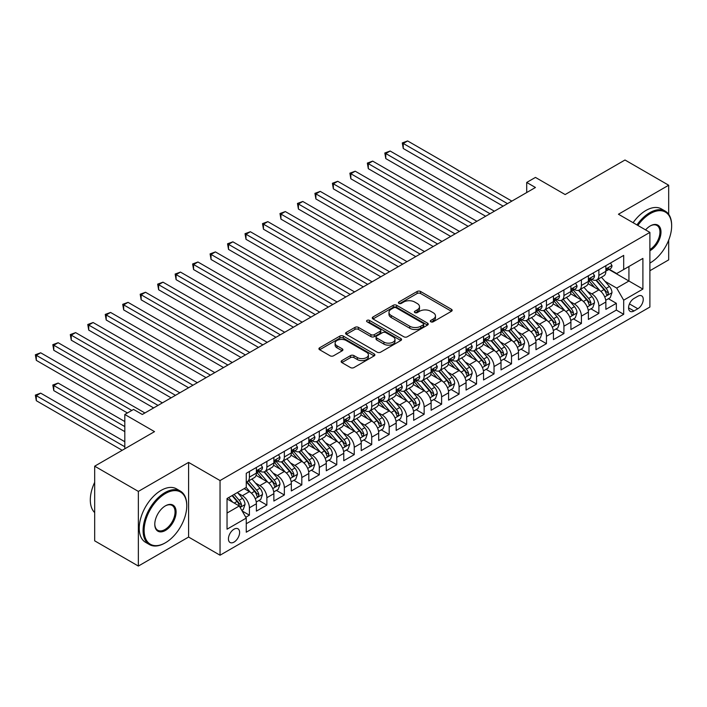 <?xml version="1.0" encoding="UTF-8"?>
<svg xmlns="http://www.w3.org/2000/svg" width="707" height="707" viewBox="0 0 707 707"><rect width="100%" height="100%" fill="white"/><g stroke="black" fill="none" stroke-linecap="round" stroke-linejoin="round"><path stroke-width="1.06" d="M430.828 321.8A1.697 0.981 0 0 0 433.223 321.8L451.455 311.283A2.421 1.396 0 0 0 452.162 310.293A2.421 1.396 0 0 0 451.455 309.304L420.577 291.478A2.421 1.396 0 0 0 417.148 291.478L398.925 301.995A1.697 0.981 0 0 0 398.43 302.693A1.697 0.981 0 0 0 398.925 303.383A1.697 0.981 0 0 0 401.329 303.383L403.688 302.022A7.759 4.481 0 0 1 414.664 302.022L417.236 303.506A7.759 4.481 0 0 1 419.507 306.679A7.759 4.481 0 0 1 417.236 309.843L414.876 311.204A1.697 0.981 0 0 0 414.382 311.902A1.697 0.981 0 0 0 414.876 312.591A1.697 0.981 0 0 0 417.28 312.591L419.631 311.23A7.759 4.481 0 0 1 430.607 311.23L433.188 312.715A7.759 4.481 0 0 1 435.459 315.888A7.759 4.481 0 0 1 433.188 319.051L430.828 320.412A1.697 0.981 0 0 0 430.324 321.111A1.697 0.981 0 0 0 430.828 321.8L430.828 320.412M234.026 542.101A7.91 4.569 120 0 0 239.187 535.128A7.91 4.569 120 0 0 237.976 528.792A7.91 4.569 120 0 0 234.026 529.189A7.91 4.569 120 0 0 228.856 536.153A7.91 4.569 120 0 0 230.067 542.49A7.91 4.569 120 0 0 234.026 542.101M341.852 360.597A2.421 1.396 0 0 0 341.145 361.586A2.421 1.396 0 0 0 341.852 362.576L350.513 367.578A2.421 1.396 0 0 0 353.942 367.578L374.18 355.886A2.421 1.396 0 0 0 374.896 354.896A2.421 1.396 0 0 0 374.18 353.907L343.31 336.081A2.421 1.396 0 0 0 339.881 336.081L319.644 347.773A2.421 1.396 0 0 0 318.928 348.763A2.421 1.396 0 0 0 319.644 349.753L330.107 355.789A2.421 1.396 0 0 0 333.536 355.789L342.197 350.787A2.421 1.396 0 0 0 342.904 349.797A2.421 1.396 0 0 0 342.197 348.807L337.009 345.811A6.487 3.747 0 0 1 335.109 343.169A6.487 3.747 0 0 1 339.113 339.705A6.487 3.747 0 0 1 346.183 340.518L366.509 352.254A6.487 3.747 0 0 1 368.409 354.896A6.487 3.747 0 0 1 364.405 358.361A6.487 3.747 0 0 1 357.335 357.548L353.942 355.594A2.421 1.396 0 0 0 350.513 355.594L341.852 360.597L341.852 362.576M668.681 214.292L668.681 185.225L624.997 160.003L565.149 194.558L535.446 177.413L526.706 182.45L535.446 187.496L142.293 414.479L133.552 409.441L124.812 414.479L124.812 448.786M138.36 491.409L138.36 566.06L188.592 537.055L188.592 462.405L138.36 491.409L94.676 466.187L154.524 431.632L124.812 414.479M188.592 462.405L220.045 480.557L649.892 232.391L649.892 307.041L220.045 555.216L220.045 480.557M668.681 185.225L618.439 214.23L649.892 232.391M403.856 336.779A2.421 1.396 0 0 0 407.285 336.779L427.523 325.096A2.421 1.396 0 0 0 428.239 324.106A2.421 1.396 0 0 0 427.523 323.117L396.654 305.291A2.421 1.396 0 0 0 393.225 305.291L372.987 316.975A2.421 1.396 0 0 0 372.271 317.964A2.421 1.396 0 0 0 372.987 318.954L403.856 336.779M367.746 322.171A1.697 0.981 0 0 1 369.469 322.41L369.469 320.386L400.851 338.512A2.421 1.396 0 0 1 401.567 339.501A2.421 1.396 0 0 1 400.851 340.491L380.613 352.174A2.421 1.396 0 0 1 377.185 352.174L346.315 334.349L346.315 332.37A2.421 1.396 0 0 0 345.599 333.359A2.421 1.396 0 0 0 346.315 334.349M346.315 332.37L354.976 327.368A2.421 1.396 0 0 1 358.405 327.368L370.928 334.597A2.421 1.396 0 0 0 374.357 334.597L380.101 331.283A2.421 1.396 0 0 0 380.808 330.293A2.421 1.396 0 0 0 380.101 329.303L367.066 321.773A1.697 0.981 0 0 1 366.571 321.084A1.697 0.981 0 0 1 367.613 320.174A1.697 0.981 0 0 1 369.469 320.386M138.36 566.06L94.676 540.837L94.676 466.187M649.892 270.728L668.681 259.884L668.681 240.133M245.78 517.259L249.403 515.164L242.148 510.975M238.02 493.159L242.413 495.695A9.88 5.709 60 0 1 249.403 507.803L256.394 503.764L256.394 511.126L266.875 505.081L258.921 500.485M255.501 483.075L259.884 485.603A9.88 5.709 60 0 1 266.875 497.71L273.865 493.68L273.865 501.042L284.347 494.988L276.402 490.402M272.973 472.983L277.356 475.519A9.88 5.709 60 0 1 284.347 487.627L291.337 483.588L291.337 490.95L301.818 484.896L293.873 480.309M290.444 462.899L294.837 465.427A9.88 5.709 60 0 1 301.818 477.534L308.809 473.504L308.809 480.866L319.299 474.812L311.345 470.226M307.916 452.807L312.308 455.343A9.88 5.709 60 0 1 319.299 467.451L326.281 463.412L326.281 470.774L336.771 464.72L328.817 460.133M325.397 442.723L329.78 445.251A9.88 5.709 60 0 1 336.771 457.358L343.761 453.32L343.761 460.69L354.242 454.636L346.289 450.041M342.868 432.631L347.252 435.167A9.88 5.709 60 0 1 354.242 447.275L361.233 443.236L361.233 450.598L371.714 444.544L363.769 439.957M360.34 422.547L364.724 425.075A9.88 5.709 60 0 1 371.714 437.182L378.705 433.144L378.705 440.514L389.186 434.46L381.241 429.865M377.812 412.455L382.204 414.991A9.88 5.709 60 0 1 389.186 427.09L396.176 423.06L396.176 430.422L406.666 424.368L398.713 419.781M395.284 402.363L399.676 404.899A9.88 5.709 60 0 1 406.666 417.006L413.657 412.968L413.657 420.338L424.138 414.284L416.184 409.689M412.764 392.279L417.148 394.815A9.88 5.709 60 0 1 424.138 406.914L431.129 402.884L431.129 410.246L441.61 404.192L433.656 399.605M430.236 382.187L434.619 384.723A9.88 5.709 60 0 1 441.61 396.83L448.6 392.792L448.6 400.162L459.082 394.108L451.137 389.513M447.708 372.103L452.091 374.639A9.88 5.709 60 0 1 459.082 386.738L466.072 382.708L466.072 390.07L476.553 384.016L468.608 379.429M465.179 362.011L469.572 364.547A9.88 5.709 60 0 1 476.553 376.654L483.544 372.616L483.544 379.986L494.034 373.932L486.08 369.337M482.651 351.927L487.043 354.454A9.88 5.709 60 0 1 494.034 366.562L501.024 362.532L501.024 369.894L511.506 363.84L503.552 359.253M500.132 341.835L504.515 344.371A9.88 5.709 60 0 1 511.506 356.478L518.496 352.44L518.496 359.801L528.977 353.756L521.024 349.161M517.604 331.751L521.987 334.278A9.88 5.709 60 0 1 528.977 346.386L535.968 342.356L535.968 349.718L546.449 343.664L538.504 339.077M535.075 321.658L539.459 324.195A9.88 5.709 60 0 1 546.449 336.302L553.44 332.263L553.44 339.625L563.93 333.58L555.976 328.985M552.547 311.575L556.939 314.102A9.88 5.709 60 0 1 563.93 326.21L570.911 322.18L570.911 329.542L581.401 323.488L573.448 318.901M570.019 301.482L574.411 304.019A9.88 5.709 60 0 1 581.401 316.126L588.392 312.087L588.392 319.449L598.873 313.395L598.873 306.034A9.88 5.709 -120 0 0 591.883 293.926L587.499 291.399M590.919 308.809L598.873 313.395M256.394 503.764A9.88 5.709 -120 0 0 249.403 491.657L244.162 488.634M273.865 493.68A9.88 5.709 -120 0 0 266.875 481.573L256.067 475.334M291.337 483.588A9.88 5.709 -120 0 0 284.347 471.481L273.538 465.241M308.809 473.504A9.88 5.709 -120 0 0 301.818 461.397L291.019 455.158M326.281 463.412A9.88 5.709 -120 0 0 319.299 451.305L308.491 445.065M343.761 453.32A9.88 5.709 -120 0 0 336.771 441.221L325.962 434.982M361.233 443.236A9.88 5.709 -120 0 0 354.242 431.129L343.434 424.889M378.705 433.144A9.88 5.709 -120 0 0 371.714 421.045L360.906 414.806M396.176 423.06A9.88 5.709 -120 0 0 389.186 410.953L378.386 404.713M413.657 412.968A9.88 5.709 -120 0 0 406.666 400.86L395.858 394.63M431.129 402.884A9.88 5.709 -120 0 0 424.138 390.777L413.33 384.537M448.6 392.792A9.88 5.709 -120 0 0 441.61 380.684L430.802 374.445M466.072 382.708A9.88 5.709 -120 0 0 459.082 370.601L448.282 364.361M483.544 372.616A9.88 5.709 -120 0 0 476.553 360.508L465.754 354.269M501.024 362.532A9.88 5.709 -120 0 0 494.034 350.425L483.226 344.185M518.496 352.44A9.88 5.709 -120 0 0 511.506 340.332L500.697 334.093M535.968 342.356A9.88 5.709 -120 0 0 528.977 330.249L518.169 324.009M553.44 332.263A9.88 5.709 -120 0 0 546.449 320.156L535.65 313.917M570.911 322.18A9.88 5.709 -120 0 0 563.93 310.073L553.121 303.833M588.392 312.087A9.88 5.709 -120 0 0 581.401 299.98L570.593 293.741M637.838 296.251L633.993 298.469A7.662 4.419 120 0 0 628.991 305.221A7.662 4.419 120 0 0 630.167 311.354A7.662 4.419 120 0 0 633.993 310.974L637.838 308.756A7.662 4.419 120 0 0 642.84 302.013A7.662 4.419 120 0 0 641.673 295.871A7.662 4.419 120 0 0 637.838 296.251M227.035 513.043L239.266 505.982L246.257 518.09L246.257 532.212L623.689 314.306L623.689 300.183L616.698 288.076L604.971 281.306M246.257 518.09L227.035 529.189L227.035 498.515L246.257 487.423L246.257 473.301L623.689 255.395L623.689 269.517L642.902 258.417L642.902 289.083L623.689 300.183M259.796 471.03L259.884 471.083A9.88 5.709 60 0 0 264.825 471.569L271.815 467.53A9.88 5.709 -120 0 0 273.865 463.005L273.865 457.358M277.268 460.937L277.356 460.991A9.88 5.709 60 0 0 282.305 461.477L289.287 457.447A9.88 5.709 -120 0 0 291.337 452.922L291.337 447.266M294.739 450.845L294.837 450.898A9.88 5.709 60 0 0 299.777 451.393L306.767 447.354A9.88 5.709 -120 0 0 308.809 442.829L308.809 437.182M312.211 440.761L312.308 440.815A9.88 5.709 60 0 0 317.249 441.301L324.239 437.271A9.88 5.709 -120 0 0 326.281 432.746L326.281 427.09M329.692 430.669L329.78 430.722A9.88 5.709 60 0 0 334.72 431.217L341.711 427.178A9.88 5.709 -120 0 0 343.761 422.653L343.761 417.006M347.164 420.585L347.252 420.638A9.88 5.709 60 0 0 352.192 421.125L359.183 417.095A9.88 5.709 -120 0 0 361.233 412.57L361.233 406.914M364.635 410.493L364.724 410.546A9.88 5.709 60 0 0 369.673 411.041L376.654 407.002A9.88 5.709 -120 0 0 378.705 402.477L378.705 396.83M382.107 400.409L382.204 400.462A9.88 5.709 60 0 0 387.144 400.949L394.135 396.919A9.88 5.709 -120 0 0 396.176 392.394L396.176 386.738M399.579 390.317L399.676 390.37A9.88 5.709 60 0 0 404.616 390.865L411.607 386.826A9.88 5.709 -120 0 0 413.657 382.301L413.657 376.654M417.059 380.233L417.148 380.286A9.88 5.709 60 0 0 422.088 380.773L429.078 376.743A9.88 5.709 -120 0 0 431.129 372.218L431.129 366.562M434.531 370.141L434.619 370.194A9.88 5.709 60 0 0 439.56 370.689L446.55 366.65A9.88 5.709 -120 0 0 448.6 362.125L448.6 356.478M452.003 360.057L452.091 360.11A9.88 5.709 60 0 0 457.04 360.597L464.031 356.558A9.88 5.709 -120 0 0 466.072 352.033L466.072 346.386M469.475 349.965L469.572 350.018A9.88 5.709 60 0 0 474.512 350.513L481.502 346.474A9.88 5.709 -120 0 0 483.544 341.949L483.544 336.302M486.946 339.881L487.043 339.934A9.88 5.709 60 0 0 491.984 340.421L498.974 336.382A9.88 5.709 -120 0 0 501.024 331.857L501.024 326.21M504.427 329.789L504.515 329.842A9.88 5.709 60 0 0 509.455 330.328L516.446 326.298A9.88 5.709 -120 0 0 518.496 321.773L518.496 316.126M521.899 319.705L521.987 319.758A9.88 5.709 60 0 0 526.927 320.244L533.918 316.206A9.88 5.709 -120 0 0 535.968 311.681L535.968 306.034M539.37 309.613L539.459 309.666A9.88 5.709 60 0 0 544.408 310.152L551.398 306.122A9.88 5.709 -120 0 0 553.44 301.597L553.44 295.95M556.842 299.529L556.939 299.574A9.88 5.709 60 0 0 561.879 300.068L568.87 296.03A9.88 5.709 -120 0 0 570.911 291.505L570.911 285.858M574.314 289.437L574.411 289.49A9.88 5.709 60 0 0 579.351 289.976L586.342 285.946A9.88 5.709 -120 0 0 588.392 281.421L588.392 275.765M246.257 523.737L616.345 310.073L616.345 303.312L605.864 309.366L605.864 302.004A9.88 5.709 -120 0 0 598.873 289.897L588.065 283.657M591.794 279.345L591.883 279.398A9.88 5.709 -120 0 0 596.823 279.892A9.88 5.709 -120 0 0 598.873 275.368L598.873 269.721M596.823 279.892L603.813 275.854A9.88 5.709 -120 0 0 605.864 271.329L605.864 265.682M249.403 471.481L249.403 477.128A9.88 5.709 60 0 1 247.353 481.653A9.88 5.709 60 0 1 246.257 482.059M247.353 481.653L254.343 477.623A9.88 5.709 -120 0 0 256.394 473.098L256.394 467.451M266.875 461.397L266.875 467.044A9.88 5.709 60 0 1 264.825 471.569M284.347 451.305L284.347 456.952A9.88 5.709 60 0 1 282.305 461.477M301.818 441.221L301.818 446.868A9.88 5.709 60 0 1 299.777 451.393M319.299 431.129L319.299 436.776A9.88 5.709 60 0 1 317.249 441.301M336.771 421.036L336.771 426.692A9.88 5.709 60 0 1 334.72 431.217M354.242 410.953L354.242 416.6A9.88 5.709 60 0 1 352.192 421.125M371.714 400.86L371.714 406.516A9.88 5.709 60 0 1 369.673 411.041M389.186 390.777L389.186 396.424A9.88 5.709 60 0 1 387.144 400.949M406.666 380.684L406.666 386.34A9.88 5.709 60 0 1 404.616 390.865M424.138 370.601L424.138 376.248A9.88 5.709 60 0 1 422.088 380.773M441.61 360.508L441.61 366.164A9.88 5.709 60 0 1 439.56 370.689M459.082 350.425L459.082 356.072A9.88 5.709 60 0 1 457.04 360.597M476.553 340.332L476.553 345.988A9.88 5.709 60 0 1 474.512 350.513M494.034 330.249L494.034 335.896A9.88 5.709 60 0 1 491.984 340.421M511.506 320.156L511.506 325.803A9.88 5.709 60 0 1 509.455 330.328M528.977 310.073L528.977 315.72A9.88 5.709 60 0 1 526.927 320.244M546.449 299.98L546.449 305.627A9.88 5.709 60 0 1 544.408 310.152M563.93 289.897L563.93 295.544A9.88 5.709 60 0 1 561.879 300.068M581.401 279.804L581.401 285.451A9.88 5.709 60 0 1 579.351 289.976M581.401 316.126L581.401 323.488M563.93 326.21L563.93 333.58M546.449 336.302L546.449 343.664M528.977 346.386L528.977 353.756M511.506 356.478L511.506 363.84M494.034 366.562L494.034 373.932M476.553 376.654L476.553 384.016M459.082 386.738L459.082 394.108M441.61 396.83L441.61 404.192M424.138 406.914L424.138 414.284M406.666 417.006L406.666 424.368M389.186 427.09L389.186 434.46M371.714 437.182L371.714 444.544M354.242 447.275L354.242 454.636M336.771 457.358L336.771 464.72M319.299 467.451L319.299 474.812M301.818 477.534L301.818 484.896M284.347 487.627L284.347 494.988M266.875 497.71L266.875 505.081M249.403 507.803L249.403 515.164M239.266 505.982L227.035 498.921M616.698 288.076L628.93 281.015L628.93 266.486L642.902 258.417M608.913 269.464L642.902 289.083M609.266 269.261L616.698 273.547L623.689 269.517M188.592 537.055L220.045 555.216M526.706 182.45L526.706 192.543M608.4 298.725L616.345 303.312M616.345 310.073L623.689 314.306M431.509 322.038L433.188 321.075A7.759 4.481 0 0 0 435.459 317.903L435.459 315.888M419.507 306.679L419.507 308.694A7.759 4.481 0 0 1 417.236 311.858L415.557 312.83M451.42 311.301L420.577 293.493A2.421 1.396 0 0 0 417.148 293.493L399.605 303.621M427.496 325.114L396.654 307.306A2.421 1.396 0 0 0 393.225 307.306L373.013 318.972M423.237 324.796A1.697 0.981 0 0 0 423.732 324.106A1.697 0.981 0 0 0 423.237 323.408L396.141 307.766A1.697 0.981 0 0 0 393.737 307.766L391.245 309.198A7.759 4.481 0 0 0 388.974 312.37A7.759 4.481 0 0 0 391.245 315.534L409.768 326.236A7.759 4.481 0 0 0 420.753 326.236L423.237 324.796L423.237 326.811A1.697 0.981 0 0 0 423.732 326.121L423.732 324.106M388.974 312.37L388.974 314.385A7.759 4.481 0 0 0 391.245 317.558L391.245 315.534M423.237 326.811L420.753 328.251A7.759 4.481 0 0 1 409.768 328.251L391.245 317.558M346.342 334.367L354.976 329.391L354.976 327.368M380.808 330.293L380.808 332.308A2.421 1.396 0 0 1 380.101 333.297L374.357 336.62A2.421 1.396 0 0 1 370.928 336.62L358.405 329.391A2.421 1.396 0 0 0 354.976 329.391M369.469 322.41L400.825 340.509M383.919 342.1A6.487 3.747 0 0 0 390.989 342.913A6.487 3.747 0 0 0 394.992 339.448A6.487 3.747 0 0 0 393.092 336.806L385.934 332.67A2.421 1.396 0 0 0 382.505 332.67L376.76 335.984A2.421 1.396 0 0 0 376.044 336.974A2.421 1.396 0 0 0 376.76 337.964L383.919 342.1L383.919 344.115A6.487 3.747 0 0 0 390.989 344.928A6.487 3.747 0 0 0 394.992 341.472L394.992 339.448M376.044 336.974L376.044 338.998A2.421 1.396 0 0 0 376.76 339.987L376.76 337.964M383.919 344.115L376.76 339.987M368.409 354.896L368.409 356.92A6.487 3.747 0 0 1 364.405 360.376A6.487 3.747 0 0 1 357.335 359.563L353.942 357.609A2.421 1.396 0 0 0 350.513 357.609L341.888 362.594M335.109 343.169L335.109 345.184A6.487 3.747 0 0 0 337.009 347.835L337.009 345.811M342.161 350.805L337.009 347.835M374.153 355.913L343.31 338.105A2.421 1.396 0 0 0 339.881 338.105L319.67 349.771M605.713 300.272L610.229 297.665L611.979 292.618A6.549 3.782 -120 0 0 609.425 286.468L601.445 277.224M599.845 290.533L590.716 279.972M594.649 287.457L589.355 281.324A15.695 9.058 -120 0 0 588.869 280.776M403.255 188.857L468.167 226.337L368.312 168.681L368.312 163.635L372.677 161.116L476.907 221.291M595.939 280.246L604.008 289.596A6.549 3.782 60 0 1 606.341 294.103L606.818 294.881L607.702 294.757L608.444 292.892A6.549 3.782 -120 0 0 606.111 288.385L598.122 279.141M596.408 280.096L605.086 290.144A3.332 1.927 60 0 1 605.926 291.443L608.444 292.892M610.495 263.004L611.979 265.576A6.549 3.782 60 0 1 610.618 268.474L607.304 270.392A6.549 3.782 -120 0 0 608.444 268.89L608.303 268.307M507.485 203.643L403.255 143.459L407.621 140.94L511.85 201.115M606.085 270.701L606.111 270.701A6.549 3.782 -120 0 0 607.304 270.392M607.596 268.395L608.444 268.89C608.029 267.9 607.331 268.307 606.341 270.101A6.549 3.782 60 0 1 605.864 271.028M503.119 206.161L403.255 148.505L403.255 143.459L402.292 142.911L407.621 140.94M403.255 148.505L402.292 142.911M649.892 263.057L650.334 262.81L649.892 263.057A30.145 17.41 120 0 0 650.334 262.81L650.334 262.81A30.145 17.41 120 0 0 671.65 225.887A30.145 17.41 120 0 0 650.334 213.576A30.145 17.41 120 0 0 637.855 225.436M636.954 224.914A30.887 17.834 -60 0 1 649.804 212.666A30.887 17.834 -60 0 1 665.252 211.137A30.887 17.834 -60 0 1 671.65 225.277A30.887 17.834 -60 0 1 671.65 225.586M645.588 229.908A15.077 8.705 -60 0 1 650.334 225.887A15.077 8.705 -60 0 1 660.992 232.037A15.077 8.705 -60 0 1 650.334 250.499A15.077 8.705 -60 0 1 649.892 250.738M633.11 222.696A30.887 17.834 -60 0 1 645.968 210.447A30.887 17.834 -60 0 1 661.407 208.919L665.252 211.137M649.892 249.536A14.334 8.272 120 0 0 659.189 236.907A14.334 8.272 120 0 0 656.971 225.48A14.334 8.272 120 0 0 650.069 226.037M164.917 543.056L165.438 542.755A30.145 17.41 120 0 0 186.763 505.832A30.145 17.41 120 0 0 165.438 493.521A30.145 17.41 120 0 0 144.122 530.444A30.145 17.41 120 0 0 165.438 542.755L164.917 543.056A30.887 17.834 -60 0 1 149.469 544.584A30.887 17.834 -60 0 1 144.741 519.839A30.887 17.834 -60 0 1 164.917 492.62A30.887 17.834 -60 0 1 180.365 491.091A30.887 17.834 -60 0 1 186.763 505.231A30.887 17.834 -60 0 1 186.754 505.532M165.438 530.444A15.077 8.705 -60 0 1 154.78 524.294A15.077 8.705 -60 0 1 165.438 505.832L165.438 505.832A15.077 8.705 -60 0 1 176.096 511.983A15.077 8.705 -60 0 1 165.438 530.444M154.789 523.984A14.334 8.272 120 0 0 157.749 530.25A14.334 8.272 120 0 0 164.917 529.543A14.334 8.272 120 0 0 174.275 516.914A14.334 8.272 120 0 0 172.084 505.425A14.334 8.272 120 0 0 165.173 505.991M149.469 544.584L145.624 542.366A30.887 17.834 -60 0 1 140.896 517.621A30.887 17.834 -60 0 1 161.072 490.402A30.887 17.834 -60 0 1 176.52 488.864L180.365 491.091M94.676 512.593A30.887 17.834 -60 0 1 94.676 482.324M588.242 310.355L592.758 307.748L594.507 302.702A6.549 3.782 -120 0 0 591.953 296.56L583.973 287.316M582.374 300.616L573.244 290.056M577.177 297.541L571.883 291.417A15.695 9.058 -120 0 0 571.397 290.869M385.783 198.95L450.695 236.43M578.459 290.338L586.536 299.68A6.549 3.782 60 0 1 588.869 304.196L589.346 304.973L590.23 304.85L590.972 302.985A6.549 3.782 -120 0 0 588.631 298.478L580.65 289.234M578.936 290.179L587.614 300.228A3.332 1.927 60 0 1 588.454 301.536L590.972 302.985M570.77 320.448L575.286 317.841L577.027 312.794A6.549 3.782 -120 0 0 574.482 306.644L566.493 297.4M564.893 310.709L555.773 300.148M559.705 307.633L554.412 301.5A15.695 9.058 -120 0 0 553.926 300.952M368.312 209.033L433.223 246.513L333.359 188.857L333.359 183.811L337.734 181.292L441.963 241.467M560.987 300.422L569.064 309.772A6.549 3.782 60 0 1 571.397 314.279L571.875 315.057L572.758 314.933L573.492 313.068A6.549 3.782 -120 0 0 571.159 308.561L563.179 299.317M561.464 300.272L570.142 310.32A3.332 1.927 60 0 1 570.982 311.619L573.492 313.068M553.298 330.531L557.805 327.924L559.555 322.878A6.549 3.782 -120 0 0 557.01 316.736L549.021 307.492M547.421 320.801L538.301 310.232M542.234 317.717L536.931 311.593A15.695 9.058 -120 0 0 536.445 311.045M350.831 219.126L415.751 256.606L315.888 198.95L315.888 193.904L320.253 191.385L424.483 251.559M543.515 310.514L551.593 319.864A6.549 3.782 60 0 1 553.926 324.372L554.403 325.149L555.287 325.026L556.02 323.161A6.549 3.782 -120 0 0 553.687 318.654L545.707 309.41M543.992 310.355L552.662 320.404A3.332 1.927 60 0 1 553.51 321.712L556.02 323.161M535.818 340.624L540.334 338.017L542.083 332.97A6.549 3.782 -120 0 0 539.529 326.82L531.549 317.576M529.95 330.885L520.82 320.324M524.753 327.809L519.459 321.676A15.695 9.058 -120 0 0 518.973 321.128M333.359 229.209L398.28 266.689L298.416 209.033L298.416 203.987L302.782 201.468L407.011 261.643M526.043 320.598L534.112 329.948A6.549 3.782 60 0 1 536.454 334.464L536.931 335.233L537.815 335.109L538.548 333.253A6.549 3.782 -120 0 0 536.215 328.737L528.226 319.493M526.512 320.448L535.19 330.496A3.332 1.927 60 0 1 536.03 331.795L538.548 333.253M593.023 273.096L594.507 275.668A6.549 3.782 60 0 1 593.146 278.567L589.824 280.485A6.549 3.782 -120 0 0 590.972 278.973L590.831 278.39M490.013 213.726L385.783 153.552L390.149 151.024L494.379 211.207M588.604 280.785L588.631 280.785A6.549 3.782 -120 0 0 589.824 280.485M590.124 278.487L590.972 278.973C590.557 277.984 589.859 278.39 588.869 280.184A6.549 3.782 60 0 1 588.392 281.112M485.647 216.245L385.783 158.598L385.783 153.552L384.82 152.995L390.149 151.024M385.783 158.598L384.82 152.995M575.542 283.18L577.027 285.761A6.549 3.782 60 0 1 575.675 288.65L572.352 290.568A6.549 3.782 -120 0 0 573.492 289.066L573.359 288.483M472.541 223.819L367.348 163.087L372.677 161.116M571.132 290.877L571.159 290.877A6.549 3.782 -120 0 0 572.352 290.568M572.652 288.571L573.492 289.066C573.085 288.076 572.387 288.483 571.397 290.277A6.549 3.782 60 0 1 570.911 291.204M368.312 168.681L367.348 163.087M558.07 293.272L559.555 295.844A6.549 3.782 60 0 1 558.203 298.743L554.88 300.661A6.549 3.782 -120 0 0 556.02 299.149L555.879 298.566M455.061 233.902L350.831 173.728L355.206 171.209L459.435 231.383M553.661 300.97L553.687 300.97A6.549 3.782 -120 0 0 554.88 300.661M555.172 298.663L556.02 299.149C555.605 298.168 554.907 298.566 553.926 300.36A6.549 3.782 60 0 1 553.44 301.297M450.695 236.421L350.831 178.774L350.831 173.728L349.877 173.171L355.206 171.209M350.831 178.774L349.877 173.171M540.599 303.365L542.083 305.937A6.549 3.782 60 0 1 540.731 308.826L537.408 310.744A6.549 3.782 -120 0 0 538.548 309.242L538.407 308.659M437.589 243.995L332.405 183.263L337.734 181.292M536.189 311.053L536.215 311.053A6.549 3.782 -120 0 0 537.408 310.744M537.7 308.747L538.548 309.242C538.133 308.252 537.435 308.659 536.454 310.453A6.549 3.782 60 0 1 535.968 311.38M333.359 188.857L332.405 183.263M518.346 350.707L522.862 348.1L524.612 343.054A6.549 3.782 -120 0 0 522.058 336.912L514.077 327.668M512.478 340.977L503.349 330.408M507.281 337.902L501.988 331.769A15.695 9.058 -120 0 0 501.502 331.221M315.888 239.302L380.799 276.782L280.944 219.126L280.944 214.08L285.31 211.561L389.539 271.735M508.563 330.69L516.64 340.04A6.549 3.782 60 0 1 518.973 344.548L519.451 345.325L520.334 345.202L521.077 343.337A6.549 3.782 -120 0 0 518.735 338.83L510.754 329.586M509.04 330.531L517.718 340.58A3.332 1.927 60 0 1 518.558 341.888L521.077 343.337M523.127 313.448L524.612 316.02A6.549 3.782 60 0 1 523.251 318.919L519.937 320.837A6.549 3.782 -120 0 0 521.077 319.325L520.935 318.742M420.117 254.078L314.924 193.347L320.253 191.385M518.717 321.146L518.735 321.146A6.549 3.782 -120 0 0 519.937 320.837M520.228 318.839L521.077 319.325C520.661 318.344 519.963 318.742 518.973 320.536A6.549 3.782 60 0 1 518.496 321.473M315.888 198.95L314.924 193.347M500.874 360.8L505.39 358.193L507.14 353.147A6.549 3.782 -120 0 0 504.586 346.996L496.606 337.752M495.006 351.061L485.877 340.5M489.81 347.985L484.516 341.852A15.695 9.058 -120 0 0 484.03 341.304M298.416 249.385L363.327 286.865L263.464 229.209L263.464 224.172L267.838 221.645L372.068 281.819M491.091 340.774L499.169 350.124A6.549 3.782 60 0 1 501.502 354.64L501.979 355.409L502.863 355.285L503.596 353.429A6.549 3.782 -120 0 0 501.263 348.913L493.283 339.669M491.568 340.624L500.247 350.672A3.332 1.927 60 0 1 501.086 351.971L503.596 353.429M505.655 323.541L507.14 326.113A6.549 3.782 60 0 1 505.779 329.011L502.456 330.92A6.549 3.782 -120 0 0 503.596 329.418L503.464 328.835M402.645 264.171L297.453 203.439L302.782 201.468M501.236 331.23L501.263 331.23A6.549 3.782 -120 0 0 502.456 330.92M502.757 328.923L503.596 329.418C503.19 328.428 502.491 328.835 501.502 330.629A6.549 3.782 60 0 1 501.024 331.556M298.416 209.033L297.453 203.439M483.402 370.883L487.918 368.276L489.659 363.239A6.549 3.782 -120 0 0 487.114 357.088L479.125 347.844M477.525 361.153L468.405 350.584M472.338 358.078L467.044 351.945A15.695 9.058 -120 0 0 466.558 351.397M280.944 259.478L345.856 296.958L245.992 239.302L245.992 234.256L250.366 231.737L354.596 291.911M473.619 350.866L481.697 360.217A6.549 3.782 60 0 1 484.03 364.724L484.507 365.501L485.391 365.378L486.124 363.513A6.549 3.782 -120 0 0 483.791 359.006L475.811 349.762M474.097 350.707L482.775 360.756A3.332 1.927 60 0 1 483.615 362.064L486.124 363.513M488.175 333.624L489.659 336.196A6.549 3.782 60 0 1 488.307 339.095L484.984 341.013A6.549 3.782 -120 0 0 486.124 339.501L485.992 338.927M385.174 274.254L279.981 213.523L285.31 211.561M483.765 341.322L483.791 341.322A6.549 3.782 -120 0 0 484.984 341.013M485.285 339.015L486.124 339.501C485.718 338.52 485.02 338.918 484.03 340.712A6.549 3.782 60 0 1 483.544 341.649M280.944 219.126L279.981 213.523M465.931 380.976L470.438 378.369L472.188 373.323A6.549 3.782 -120 0 0 469.642 367.172L461.653 357.928M460.054 371.237L450.933 360.676M454.866 368.161L449.564 362.028A15.695 9.058 -120 0 0 449.078 361.48M263.464 269.561L328.384 307.041L228.52 249.385L228.52 244.348L232.886 241.821L337.115 301.995M456.148 360.95L464.225 370.3A6.549 3.782 60 0 1 466.558 374.816L467.035 375.585L467.919 375.461L468.653 373.605A6.549 3.782 -120 0 0 466.32 369.089L458.33 359.845M456.625 360.8L465.294 370.848A3.332 1.927 60 0 1 466.143 372.147L468.653 373.605M470.703 343.717L472.188 346.289A6.549 3.782 60 0 1 470.835 349.187L467.513 351.096A6.549 3.782 -120 0 0 468.653 349.594L468.511 349.011M367.693 284.347L262.509 223.615L267.838 221.645M466.293 351.406L466.32 351.406A6.549 3.782 -120 0 0 467.513 351.096M467.804 349.108L468.653 349.594C468.237 348.604 467.539 349.011 466.558 350.805A6.549 3.782 60 0 1 466.072 351.733M263.464 229.209L262.509 223.615M448.45 391.059L452.966 388.452L454.716 383.415A6.549 3.782 -120 0 0 452.162 377.264L444.182 368.02M442.582 381.329L433.453 370.76M437.386 378.254L432.092 372.121A15.695 9.058 -120 0 0 431.606 371.573M245.992 279.654L310.903 317.134L211.048 259.478L211.048 254.432L215.414 251.913L319.644 312.087M438.676 371.042L446.744 380.393A6.549 3.782 60 0 1 449.086 384.9L449.555 385.677L450.447 385.554L451.181 383.689A6.549 3.782 -120 0 0 448.848 379.182L440.859 369.938M439.144 370.892L447.823 380.932A3.332 1.927 60 0 1 448.662 382.24L451.181 383.689M430.978 401.152L435.494 398.545L437.244 393.499A6.549 3.782 -120 0 0 434.69 387.348L426.71 378.104M425.11 391.413L415.981 380.852M419.914 388.337L414.62 382.204A15.695 9.058 -120 0 0 414.134 381.665M228.52 289.746L293.432 327.217L193.577 269.561L193.577 264.524L197.942 261.997L302.172 322.171M421.195 381.126L429.273 390.476A6.549 3.782 60 0 1 431.606 394.992L432.083 395.77L432.967 395.637L433.709 393.781A6.549 3.782 -120 0 0 431.367 389.265L423.387 380.021M421.672 380.976L430.351 391.024A3.332 1.927 60 0 1 431.19 392.323L433.709 393.781M413.507 411.235L418.023 408.628L419.764 403.591A6.549 3.782 -120 0 0 417.218 397.44L409.238 388.196M407.639 401.505L398.509 390.936M402.442 398.43L397.148 392.297A15.695 9.058 -120 0 0 396.662 391.749M211.048 299.83L275.96 337.31L176.096 279.654L176.096 274.608L180.471 272.089L284.7 332.263M403.724 391.218L411.801 400.569A6.549 3.782 60 0 1 414.134 405.076L414.611 405.853L415.495 405.73L416.229 403.865A6.549 3.782 -120 0 0 413.895 399.358L405.915 390.114M404.201 391.068L412.879 401.108A3.332 1.927 60 0 1 413.719 402.416L416.229 403.865M396.035 421.328L400.551 418.721L402.292 413.675A6.549 3.782 -120 0 0 399.747 407.524L391.758 398.288M390.158 411.589L381.038 401.028M384.97 408.513L379.677 402.38A15.695 9.058 -120 0 0 379.182 401.841M193.577 309.922L258.488 347.393L158.624 289.737L158.624 284.7L162.99 282.173L267.228 342.356M386.252 401.302L394.329 410.652A6.549 3.782 60 0 1 396.662 415.168L397.14 415.946L398.023 415.822L398.757 413.957A6.549 3.782 -120 0 0 396.424 409.441L388.443 400.197M386.729 401.152L395.407 411.2A3.332 1.927 60 0 1 396.247 412.508L398.757 413.957M378.554 431.42L383.07 428.813L384.82 423.767A6.549 3.782 -120 0 0 382.275 417.616L374.286 408.372M372.686 421.681L363.566 411.112M367.499 418.606L362.196 412.473A15.695 9.058 -120 0 0 361.71 411.925M176.096 320.006L241.016 357.486L141.153 299.83L141.153 294.784L145.518 292.265L249.748 352.44M368.78 411.394L376.858 420.745A6.549 3.782 60 0 1 379.191 425.252L379.668 426.029L380.552 425.906L381.285 424.041A6.549 3.782 -120 0 0 378.952 419.534L370.963 410.29M369.257 411.244L377.927 421.284A3.332 1.927 60 0 1 378.775 422.592L381.285 424.041M361.083 441.504L365.599 438.897L367.348 433.851A6.549 3.782 -120 0 0 364.794 427.708L356.814 418.464M355.214 431.765L346.085 421.204M350.018 428.689L344.724 422.556A15.695 9.058 -120 0 0 344.238 422.017M158.624 330.098L223.536 367.569L123.681 309.922L123.681 304.876L128.047 302.349L232.276 362.532M351.308 421.478L359.377 430.828A6.549 3.782 60 0 1 361.719 435.344L362.187 436.122L363.08 435.998L363.813 434.133A6.549 3.782 -120 0 0 361.48 429.617L353.491 420.373M351.777 421.328L360.455 431.376A3.332 1.927 60 0 1 361.295 432.684L363.813 434.133M343.611 451.596L348.127 448.989L349.877 443.943A6.549 3.782 -120 0 0 347.323 437.792L339.342 428.548M337.743 441.857L328.614 431.288M332.546 438.782L327.253 432.649A15.695 9.058 -120 0 0 326.767 432.101M141.153 340.182L206.064 377.662L106.209 320.006L106.209 314.96L110.575 312.441L214.804 372.616M333.828 431.57L341.905 440.921A6.549 3.782 60 0 1 344.238 445.428L344.716 446.205L345.599 446.082L346.342 444.217A6.549 3.782 -120 0 0 344 439.71L336.019 430.466M334.305 431.42L342.983 441.46A3.332 1.927 60 0 1 343.823 442.768L346.342 444.217M326.139 461.68L330.655 459.073L332.396 454.027A6.549 3.782 -120 0 0 329.851 447.885L321.871 438.64M320.262 451.941L311.142 441.38M315.075 448.865L309.781 442.741A15.695 9.058 -120 0 0 309.295 442.193M123.681 350.274L188.592 387.745L88.729 330.098L88.729 325.052L93.103 322.525L197.333 382.708M316.356 441.663L324.433 451.004A6.549 3.782 60 0 1 326.767 455.52L327.244 456.298L328.128 456.174L328.861 454.309A6.549 3.782 -120 0 0 326.528 449.793L318.548 440.558M316.833 441.504L325.512 451.552A3.332 1.927 60 0 1 326.351 452.86L328.861 454.309M308.667 471.772L313.183 469.165L314.924 464.119A6.549 3.782 -120 0 0 312.379 457.968L304.39 448.724M302.79 462.033L293.67 451.473M297.603 458.958L292.3 452.825A15.695 9.058 -120 0 0 291.814 452.277M106.209 360.358L171.121 397.838L71.257 340.182L71.257 335.136L75.622 332.617L179.852 392.792M298.884 451.746L306.962 461.097A6.549 3.782 60 0 1 309.295 465.604L309.772 466.381L310.656 466.258L311.389 464.393A6.549 3.782 -120 0 0 309.056 459.886L301.076 450.642M299.361 451.596L308.04 461.644A3.332 1.927 60 0 1 308.879 462.944L311.389 464.393M291.187 481.856L295.703 479.249L297.453 474.203A6.549 3.782 -120 0 0 294.899 468.061L286.918 458.816M285.319 472.117L276.198 461.556M280.131 469.041L274.829 462.917A15.695 9.058 -120 0 0 274.343 462.369M88.729 370.45L153.649 407.93L53.785 350.274L53.785 345.228L58.151 342.709L162.38 402.884M281.413 461.839L289.49 471.189A6.549 3.782 60 0 1 291.823 475.696L292.3 476.474L293.184 476.35L293.918 474.485A6.549 3.782 -120 0 0 291.584 469.978L283.595 460.734M281.89 461.68L290.559 471.728A3.332 1.927 60 0 1 291.399 473.036L293.918 474.485M273.715 491.948L278.231 489.341L279.981 484.295A6.549 3.782 -120 0 0 277.427 478.144L269.447 468.9M267.847 482.209L258.718 471.649M262.651 479.134L257.357 473.001A15.695 9.058 -120 0 0 256.871 472.453M71.257 380.534L127.437 412.968L36.313 360.358L36.313 355.312L40.679 352.793L144.908 412.968M263.941 471.923L272.009 481.273A6.549 3.782 60 0 1 274.351 485.78L274.82 486.557L275.712 486.434L276.446 484.569A6.549 3.782 -120 0 0 274.113 480.062L266.124 470.818M264.409 471.772L273.088 481.821A3.332 1.927 60 0 1 273.927 483.12L276.446 484.569M256.243 502.032L260.759 499.425L262.509 494.379A6.549 3.782 -120 0 0 259.955 488.237L251.975 478.993M250.375 492.302L246.195 487.459M245.179 489.217L244.498 488.431M124.812 421.549L58.151 383.061L53.785 385.58L53.785 390.626L124.812 431.632M246.46 482.015L254.538 491.365A6.549 3.782 60 0 1 256.871 495.872L257.348 496.65L258.232 496.526L258.974 494.661A6.549 3.782 -120 0 0 256.632 490.154L248.652 480.91M246.937 481.856L255.616 491.904A3.332 1.927 60 0 1 256.455 493.212L258.974 494.661M53.785 390.626L52.822 385.023L124.812 426.586M52.822 385.023L58.151 383.061M453.231 353.8L454.716 356.372A6.549 3.782 60 0 1 453.364 359.271L450.041 361.189A6.549 3.782 -120 0 0 451.181 359.677L451.039 359.103M350.221 294.43L245.029 233.699L250.366 231.737M448.821 361.498L448.848 361.498A6.549 3.782 -120 0 0 450.041 361.189M450.332 359.191L451.181 359.677C450.766 358.696 450.067 359.094 449.086 360.888A6.549 3.782 60 0 1 448.6 361.825M245.992 239.302L245.029 233.699M435.759 363.893L437.244 366.465A6.549 3.782 60 0 1 435.883 369.363L432.569 371.281A6.549 3.782 -120 0 0 433.709 369.77L433.568 369.187M332.75 304.523L227.557 243.791L232.886 241.821M431.341 371.582L431.367 371.582A6.549 3.782 -120 0 0 432.569 371.281M432.861 369.284L433.709 369.77C433.294 368.78 432.596 369.187 431.606 370.981A6.549 3.782 60 0 1 431.129 371.909M228.52 249.385L227.557 243.791M418.279 373.976L419.764 376.548A6.549 3.782 60 0 1 418.411 379.447L415.089 381.365A6.549 3.782 -120 0 0 416.229 379.853L416.096 379.279M315.278 314.606L210.085 253.875L215.414 251.913M413.869 381.674L413.895 381.674A6.549 3.782 -120 0 0 415.089 381.365M415.389 379.367L416.229 379.853C415.822 378.872 415.124 379.27 414.134 381.064A6.549 3.782 60 0 1 413.657 382.001M211.048 259.478L210.085 253.875M400.807 384.069L402.292 386.641A6.549 3.782 60 0 1 400.94 389.539L397.617 391.457A6.549 3.782 -120 0 0 398.757 389.946L398.624 389.363M297.806 324.699L192.613 263.967L197.942 261.997M396.397 391.758L396.424 391.758A6.549 3.782 -120 0 0 397.617 391.457M397.917 389.46L398.757 389.946C398.35 388.956 397.652 389.363 396.662 391.157A6.549 3.782 60 0 1 396.176 392.085M193.577 269.561L192.613 263.967M383.335 394.153L384.82 396.724A6.549 3.782 60 0 1 383.468 399.623L380.145 401.541A6.549 3.782 -120 0 0 381.285 400.029L381.144 399.455M280.325 334.782L175.142 274.051L180.471 272.089M378.925 401.85L378.952 401.85A6.549 3.782 -120 0 0 380.145 401.541M380.437 399.543L381.285 400.029C380.87 399.048 380.172 399.446 379.191 401.24A6.549 3.782 60 0 1 378.705 402.177M176.096 279.654L175.142 274.051M365.864 404.245L367.348 406.817A6.549 3.782 60 0 1 365.987 409.715L362.673 411.633A6.549 3.782 -120 0 0 363.813 410.122L363.672 409.539M262.854 344.875L157.661 284.143L162.99 282.173M361.454 411.934L361.48 411.934A6.549 3.782 -120 0 0 362.673 411.633M362.965 409.636L363.813 410.122C363.398 409.132 362.7 409.539 361.719 411.333A6.549 3.782 60 0 1 361.233 412.261M158.624 289.737L157.661 284.143M348.392 414.329L349.877 416.9A6.549 3.782 60 0 1 348.516 419.799L345.202 421.717A6.549 3.782 -120 0 0 346.342 420.205L346.2 419.631M245.382 354.958L140.189 294.227L145.518 292.265M343.973 422.026L344 422.026A6.549 3.782 -120 0 0 345.202 421.717M345.493 419.719L346.342 420.205C345.926 419.224 345.228 419.631 344.238 421.416A6.549 3.782 60 0 1 343.761 422.353M141.153 299.83L140.189 294.227M330.911 424.421L332.396 426.993A6.549 3.782 60 0 1 331.044 429.891L327.721 431.809A6.549 3.782 -120 0 0 328.861 430.298L328.728 429.715M227.91 365.051L122.718 304.319L128.047 302.349M326.501 432.11L326.528 432.11A6.549 3.782 -120 0 0 327.721 431.809M328.021 429.812L328.861 430.298C328.455 429.308 327.756 429.715 326.767 431.509A6.549 3.782 60 0 1 326.281 432.437M123.681 309.922L122.718 304.319M313.44 434.505L314.924 437.076A6.549 3.782 60 0 1 313.572 439.975L310.249 441.893A6.549 3.782 -120 0 0 311.389 440.39L311.257 439.807M210.439 375.143L105.246 314.412L110.575 312.441M309.03 442.202L309.056 442.202A6.549 3.782 -120 0 0 310.249 441.893M310.55 439.895L311.389 440.39C310.983 439.401 310.285 439.807 309.295 441.601A6.549 3.782 60 0 1 308.809 442.529M106.209 320.006L105.246 314.412M295.968 444.597L297.453 447.169A6.549 3.782 60 0 1 296.1 450.067L292.778 451.985A6.549 3.782 -120 0 0 293.918 450.474L293.776 449.891M192.958 385.227L87.774 324.495L93.103 322.525M291.558 452.286L291.584 452.286A6.549 3.782 -120 0 0 292.778 451.985M293.069 449.988L293.918 450.474C293.502 449.484 292.804 449.891 291.823 451.685A6.549 3.782 60 0 1 291.337 452.621M88.729 330.098L87.774 324.495M278.496 454.681L279.981 457.261A6.549 3.782 60 0 1 278.62 460.151L275.306 462.069A6.549 3.782 -120 0 0 276.446 460.566L276.304 459.983M175.486 395.319L70.293 334.588L75.622 332.617M274.086 462.378L274.113 462.378A6.549 3.782 -120 0 0 275.306 462.069M275.597 460.071L276.446 460.566C276.03 459.577 275.332 459.983 274.351 461.777A6.549 3.782 60 0 1 273.865 462.705M71.257 340.182L70.293 334.588M261.024 464.773L262.509 467.345A6.549 3.782 60 0 1 261.148 470.243L257.834 472.161A6.549 3.782 -120 0 0 258.974 470.65L258.833 470.067M158.015 405.403L52.822 344.671L58.151 342.709M256.606 472.47L256.632 472.47A6.549 3.782 -120 0 0 257.834 472.161M258.126 470.164L258.974 470.65C258.559 469.669 257.861 470.067 256.871 471.861A6.549 3.782 60 0 1 256.394 472.797M53.785 350.274L52.822 344.671M241.803 510.374L243.288 509.517L245.029 504.471A6.549 3.782 -120 0 0 242.483 498.32L237.455 492.505M232.762 502.226L228.715 497.542M227.707 499.31L227.035 498.532M124.812 441.725L40.679 393.145L36.313 395.673L36.313 400.71L122.196 450.297M232.037 495.634L237.066 501.449A6.549 3.782 60 0 1 239.399 505.965L239.876 506.733L240.76 506.61L241.494 504.754A6.549 3.782 -120 0 0 239.16 500.238L234.132 494.423M232.444 495.395L238.144 501.997A3.332 1.927 60 0 1 238.984 503.296L241.494 504.754M36.313 400.71L35.35 395.116L124.812 446.762M35.35 395.116L40.679 393.145M131.802 410.449L35.35 354.764L40.679 352.793M36.313 360.358L35.35 354.764M242.413 495.695L249.403 491.657M259.884 485.603L266.875 481.573M277.356 475.519L284.347 471.481M294.837 465.427L301.818 461.397M312.308 455.343L319.299 451.305M329.78 445.251L336.771 441.221M347.252 435.167L354.242 431.129M364.724 425.075L371.714 421.045M382.204 414.991L389.186 410.953M399.676 404.899L406.666 400.86M417.148 394.815L424.138 390.777M434.619 384.723L441.61 380.684M452.091 374.639L459.082 370.601M469.572 364.547L476.553 360.508M487.043 354.454L494.034 350.425M504.515 344.371L511.506 340.332M521.987 334.278L528.977 330.249M539.459 324.195L546.449 320.156M556.939 314.102L563.93 310.073M574.411 304.019L581.401 299.98M591.883 293.926L598.873 289.897M598.873 275.368L605.864 271.329M249.403 477.128L256.394 473.098M266.875 467.044L273.865 463.005M284.347 456.952L291.337 452.922M301.818 446.868L308.809 442.829M319.299 436.776L326.281 432.746M336.771 426.692L343.761 422.653M354.242 416.6L361.233 412.57M371.714 406.516L378.705 402.477M389.186 396.424L396.176 392.394M406.666 386.34L413.657 382.301M424.138 376.248L431.129 372.218M441.61 366.164L448.6 362.125M459.082 356.072L466.072 352.033M476.553 345.988L483.544 341.949M494.034 335.896L501.024 331.857M511.506 325.803L518.496 321.773M528.977 315.72L535.968 311.681M546.449 305.627L553.44 301.597M563.93 295.544L570.911 291.505M581.401 285.451L588.392 281.421M598.873 306.034L605.864 302.004M629.46 303.922L637.838 308.756M628.576 307.854L633.993 310.974M433.188 321.075L433.188 319.051M414.876 312.591L414.876 311.204M417.236 311.858L417.236 309.843M398.925 303.383L398.925 301.995M417.148 293.493L417.148 291.478M420.577 293.493L420.577 291.478M451.455 311.283L451.455 309.304M372.987 318.954L372.987 316.975M393.225 307.306L393.225 305.291M396.654 307.306L396.654 305.291M427.523 325.096L427.523 323.117M409.768 328.251L409.768 326.236M420.753 328.251L420.753 326.236M358.405 329.391L358.405 327.368M370.928 336.62L370.928 334.597M374.357 336.62L374.357 334.597M380.101 333.297L380.101 331.283M400.851 340.491L400.851 338.512M350.513 357.609L350.513 355.594M353.942 357.609L353.942 355.594M357.335 359.563L357.335 357.548M342.197 350.787L342.197 348.807M319.644 349.753L319.644 347.773M339.881 338.105L339.881 336.081M343.31 338.105L343.31 336.081M374.18 355.886L374.18 353.907M604.715 296.913L611.935 292.742M606.111 288.385L609.425 286.468M600.888 291.399L604.008 289.596M611.935 265.505L605.864 269.013M587.243 306.997L594.463 302.835M588.631 298.478L591.953 296.56M583.416 301.491L586.536 299.68M569.771 317.09L576.983 312.918M571.159 308.561L574.482 306.644M565.936 311.575L569.064 309.772M552.3 327.173L559.511 323.011M553.687 318.654L557.01 316.736M548.464 321.667L551.593 319.864M534.819 337.266L542.039 333.094M536.215 328.737L539.529 326.82M530.992 331.751L534.112 329.948M594.463 275.589L588.392 279.097M576.983 285.681L570.911 289.19M559.511 295.773L553.44 299.273M542.039 305.857L535.968 309.366M517.347 347.349L524.567 343.187M518.735 338.83L522.058 336.912M513.521 341.843L516.64 340.04M524.567 315.949L518.496 319.449M499.876 357.442L507.096 353.27M501.263 348.913L504.586 346.996M496.049 351.927L499.169 350.124M507.096 326.033L501.024 329.542M482.404 367.525L489.615 363.363M483.791 359.006L487.114 357.088M478.568 362.019L481.697 360.217M489.615 336.125L483.544 339.625M464.932 377.618L472.143 373.446M466.32 369.089L469.642 367.172M461.097 372.103L464.225 370.3M472.143 346.209L466.072 349.718M447.451 387.701L454.672 383.539M448.848 379.182L452.162 377.264M443.625 382.195L446.744 380.393M429.98 397.794L437.2 393.622M431.367 389.265L434.69 387.348M426.153 392.279L429.273 390.476M412.508 407.886L419.728 403.715M413.895 399.358L417.218 397.44M408.681 402.371L411.801 400.569M395.036 417.97L402.248 413.807M396.424 409.441L399.747 407.524M391.201 412.455L394.329 410.652M377.556 428.062L384.776 423.891M378.952 419.534L382.275 417.616M373.729 422.547L376.858 420.745M360.084 438.146L367.304 433.983M361.48 429.617L364.794 427.708M356.257 432.631L359.377 430.828M342.612 448.238L349.832 444.067M344 439.71L347.323 437.792M338.786 442.723L341.905 440.921M325.14 458.322L332.361 454.159M326.528 449.793L329.851 447.885M321.314 452.807L324.433 451.004M307.669 468.414L314.88 464.243M309.056 459.886L312.379 457.968M303.833 462.899L306.962 461.097M290.188 478.498L297.408 474.335M291.584 469.978L294.899 468.061M286.362 472.992L289.49 471.189M272.716 488.59L279.937 484.419M274.113 480.062L277.427 478.144M268.89 483.075L272.009 481.273M255.245 498.674L262.465 494.511M256.632 490.154L259.955 488.237M251.418 493.168L254.538 491.365M454.672 356.301L448.6 359.801M437.2 366.385L431.129 369.894M419.728 376.478L413.657 379.977M402.248 386.561L396.176 390.07M384.776 396.654L378.705 400.162M367.304 406.737L361.233 410.246M349.832 416.83L343.761 420.338M332.361 426.913L326.281 430.422M314.88 437.006L308.809 440.514M297.408 447.098L291.337 450.598M279.937 457.182L273.865 460.69M262.465 467.274L256.394 470.774M240.097 507.423L244.993 504.595M239.16 500.238L242.483 498.32M234.238 503.084L237.066 501.449M671.65 225.887L671.65 225.277M186.763 505.832L186.763 505.231"/></g></svg>
